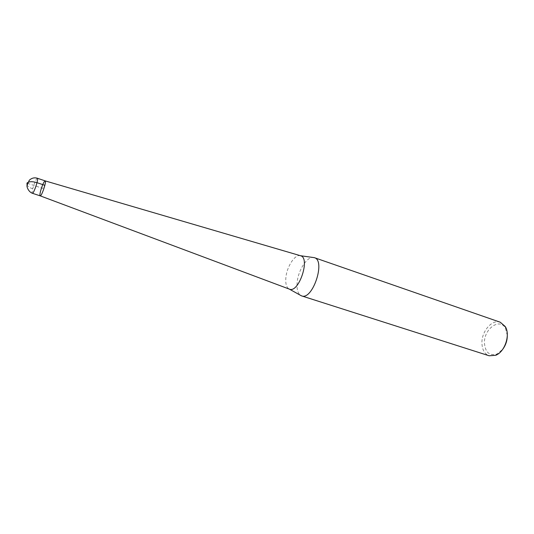 <?xml version="1.0" encoding="UTF-8"?>
<svg xmlns="http://www.w3.org/2000/svg" width="534" height="534" viewBox="0 0 534 534"><rect width="100%" height="100%" fill="white"/><g stroke="black" fill="none" stroke-linecap="round" stroke-linejoin="round"><path stroke-width="0.4" stroke-dasharray="2.67 2" d="M300.388 255.693C295.062 253.95 286.798 266.606 285.877 277.633C285.35 283.801 286.478 287.619 289.261 289.088M314.105 257.582C307.804 255.359 298.132 269.844 297.151 282.553C296.63 288.774 297.672 292.992 300.282 295.195M507.3 335.425L505.484 328.256C499.784 317.343 483.824 328.957 484.445 343.015C485.266 352.4 489.411 356.085 496.894 354.055L502.634 349.41M500.298 322.236C492.188 318.998 481.568 331.24 481.928 342.995C482.135 349.697 484.532 353.955 489.124 355.771M45.17 180.879C43.795 181.734 42.239 185.225 40.497 191.352C39.85 194.062 39.75 195.557 40.184 195.844M27.428 183.282L42.667 188.355L44.863 185.311M37.367 178.243C36.038 179.117 34.496 182.628 32.734 188.782C32.073 191.499 31.947 192.994 32.354 193.268M32.734 188.782C29.897 187.801 28.002 186.58 27.047 185.118M496.887 354.062L495.706 355.29M505.484 328.256L505.277 326.568"/><path stroke-width="0.8" d="M289.261 289.088L289.495 289.174C298.8 293.346 310.581 258.009 300.629 255.766L300.388 255.693M40.497 191.352C39.85 194.089 39.743 195.584 40.197 195.844C41.599 196.645 46.785 181.086 45.176 180.886C43.808 181.694 42.253 185.185 40.497 191.352M300.282 295.195L301.603 295.889C312.584 300.629 325.974 260.452 314.346 257.655L300.495 255.726M502.634 349.41C505.738 345.264 507.293 340.605 507.3 335.425M301.61 295.889L489.124 355.771L495.712 355.29C504.857 351.879 510.557 334.778 505.277 326.568L500.298 322.236L314.346 257.655M289.495 289.174L40.197 195.844C41.579 196.732 46.818 181.006 45.17 180.879L37.367 178.243C38.935 178.336 33.669 194.136 32.354 193.268C28.636 191.933 26.607 186.953 27.027 185.411L29.29 180.225C31.706 178.016 34.396 177.355 37.367 178.243M44.863 185.311L37 182.675C32.06 181.26 28.716 181.406 26.967 183.129L27.428 183.282M27.047 185.118L26.967 183.129M300.629 255.766L45.176 180.886M301.37 295.803L289.361 289.128M40.184 195.844L32.354 193.268"/></g></svg>
